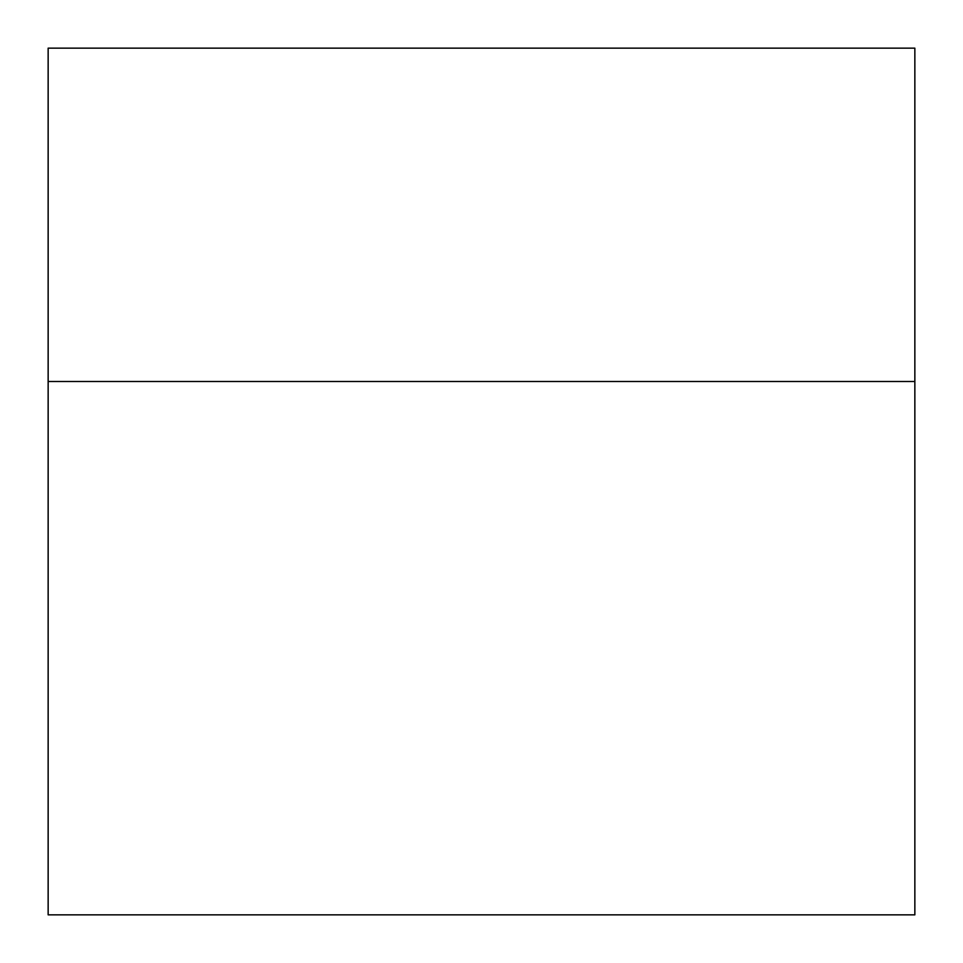 <?xml version="1.0" encoding="UTF-8"?>
<svg xmlns="http://www.w3.org/2000/svg" width="963" height="963" viewBox="0 0 963 963"><rect width="100%" height="100%" fill="white"/><g stroke="black" fill="none" stroke-linecap="round" stroke-linejoin="round"><path stroke-width="1.44" d="M914.85 381.492L914.85 48.15L48.15 48.15L48.15 914.85L914.85 914.85L914.85 381.492L48.15 381.492"/></g></svg>
